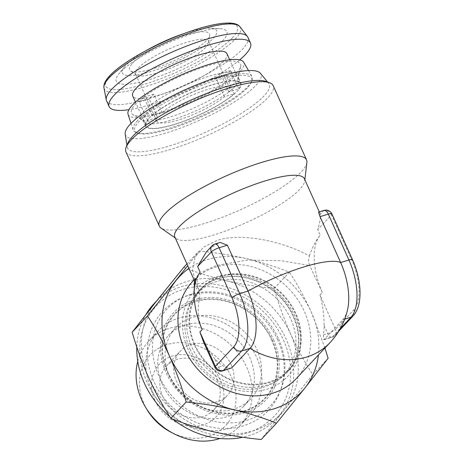 <?xml version="1.0" encoding="UTF-8"?>
<svg xmlns="http://www.w3.org/2000/svg" width="464" height="464" viewBox="0 0 464 464"><rect width="100%" height="100%" fill="white"/><g stroke="black" fill="none" stroke-linecap="round" stroke-linejoin="round"><path stroke-width="0.35" stroke-dasharray="2.32 1.74" d="M231.211 364.803A32.289 27.602 -136.8 0 1 227.464 395.305A32.289 27.602 -136.8 0 1 176.622 381.623A32.289 27.602 -136.8 0 1 180.368 351.126A32.289 27.602 -136.8 0 1 231.211 364.803M217.32 379.61A32.289 27.602 -136.8 0 1 213.579 410.112A32.289 27.602 -136.8 0 1 162.731 396.436A32.289 27.602 -136.8 0 1 166.477 365.934A32.289 27.602 -136.8 0 1 217.32 379.61M154.982 400.56A38.744 33.124 43.2 0 0 203.203 424.879A38.744 33.124 43.2 0 0 220.487 380.376A38.744 33.124 43.2 0 0 172.266 356.05A38.744 33.124 43.2 0 0 154.982 400.56M147.361 410.188A51.661 44.161 -136.8 0 1 144.06 403.924A51.661 44.161 -136.8 0 1 167.11 344.578A51.661 44.161 -136.8 0 1 231.408 377.012A51.661 44.161 -136.8 0 1 223.213 427.976A51.661 44.161 -136.8 0 1 170.63 432.013M137.744 361.334A62.188 53.163 -136.8 0 1 148.851 341.023A62.188 53.163 -136.8 0 1 246.778 367.366A62.188 53.163 -136.8 0 1 239.563 426.114A62.188 53.163 -136.8 0 1 220 438.492M151.345 389.412A62.188 53.163 -136.8 0 1 158.56 330.67A62.188 53.163 -136.8 0 1 256.488 357.013A62.188 53.163 -136.8 0 1 249.272 415.761A62.188 53.163 -136.8 0 1 151.345 389.412M162.4 384.372A51.661 44.161 -136.8 0 1 168.397 335.571A51.661 44.161 -136.8 0 1 249.748 357.46A51.661 44.161 -136.8 0 1 243.757 406.261A51.661 44.161 -136.8 0 1 162.4 384.372M169.644 376.646A51.661 44.161 -136.8 0 1 175.641 327.845A51.661 44.161 -136.8 0 1 256.992 349.734A51.661 44.161 -136.8 0 1 251.001 398.535A51.661 44.161 -136.8 0 1 169.644 376.646M271.782 340.245A61.463 52.536 43.2 0 0 195.292 301.664A61.463 52.536 43.2 0 0 167.869 372.267A61.463 52.536 43.2 0 0 244.36 410.849A61.463 52.536 43.2 0 0 271.782 340.245M194.909 344.752A59.409 50.785 -136.8 0 1 201.799 288.631A59.409 50.785 -136.8 0 1 295.353 313.803A59.409 50.785 -136.8 0 1 288.463 369.924A59.409 50.785 -136.8 0 1 194.909 344.752M190.24 349.728A59.409 50.785 -136.8 0 1 197.13 293.608A59.409 50.785 -136.8 0 1 290.684 318.78A59.409 50.785 -136.8 0 1 283.794 374.9A59.409 50.785 -136.8 0 1 190.24 349.728M183.796 267.31C196.835 272.588 210.998 277.066 226.293 280.743A83.949 71.763 -136.8 0 1 290.8 334.382A83.949 71.763 -136.8 0 1 284.333 409.892A83.949 71.763 -136.8 0 1 281.056 413.685A83.949 71.763 -136.8 0 1 213.365 431.764A83.949 71.763 -136.8 0 1 148.863 378.119A83.949 71.763 -136.8 0 1 155.324 302.609A83.949 71.763 -136.8 0 1 158.601 298.816A83.949 71.763 -136.8 0 1 226.293 280.743C241.761 284.275 257.7 286.862 274.114 288.492C278.678 304.239 284.241 319.534 290.8 334.382C297.418 348.893 304.755 362.297 312.806 374.599L284.333 409.892L261.186 439.512M136.793 346.915A83.949 71.763 -136.8 0 1 145.876 314.569M154.013 303.705A83.949 71.763 -136.8 0 1 286.213 339.271A83.949 71.763 -136.8 0 1 276.474 418.574A83.949 71.763 -136.8 0 1 242.834 437.245M283.487 340.112A80.724 69.003 -136.8 0 1 247.469 432.837A80.724 69.003 -136.8 0 1 147.007 382.168A80.724 69.003 -136.8 0 1 183.025 289.443A80.724 69.003 -136.8 0 1 283.487 340.112M239.702 59.902A77.494 17.626 -24.2 0 1 128.905 109.701M247.921 37.317A77.494 17.626 -24.2 0 1 242.747 48.9A77.494 17.626 -24.2 0 1 166.773 92.51A77.494 17.626 -24.2 0 1 106.558 100.85M147.598 120.443L139.351 102.086A51.661 11.751 -24.2 0 1 141.3 99.748A51.661 11.751 -24.2 0 1 143.933 97.196L152.186 115.553L162.11 112.497L153.862 94.14A40.037 9.106 155.8 0 0 151.125 96.721A40.037 9.106 155.8 0 0 149.275 99.029L157.528 117.38L147.598 120.443A51.661 11.751 155.8 0 0 146.102 125.825A51.661 11.751 155.8 0 0 183.321 121.353A51.661 11.751 155.8 0 0 234.262 93.74L224.332 96.796A40.037 9.106 -24.2 0 1 184.892 117.833A40.037 9.106 -24.2 0 1 156.704 121.058A40.037 9.106 -24.2 0 1 157.528 117.38M226.937 53.644A51.661 11.751 -24.2 0 1 223.491 61.364A51.661 11.751 -24.2 0 1 172.84 90.439A51.661 11.751 -24.2 0 1 132.692 95.996M162.11 112.497A40.037 9.106 -24.2 0 1 201.55 91.46A40.037 9.106 -24.2 0 1 229.744 88.235A40.037 9.106 -24.2 0 1 228.92 91.907L238.844 88.85L230.596 70.493A51.661 11.751 -24.2 0 1 228.648 72.836A51.661 11.751 -24.2 0 1 226.009 75.383L234.262 93.74M224.332 96.796L216.085 78.439A40.037 9.106 155.8 0 0 218.817 75.864A40.037 9.106 155.8 0 0 220.667 73.556L228.92 91.907M138.237 68.04A40.037 9.106 -24.2 0 1 177.492 45.507A40.037 9.106 -24.2 0 1 208.603 41.197A40.037 9.106 -24.2 0 1 208.771 42.468A40.037 9.106 -24.2 0 1 205.929 47.183A40.037 9.106 -24.2 0 1 169.14 68.753A40.037 9.106 -24.2 0 1 136.399 74.994A40.037 9.106 -24.2 0 1 135.563 74.025A40.037 9.106 -24.2 0 1 138.237 68.04M132.507 63.278A43.767 9.953 -24.2 0 1 178.083 37.648A43.767 9.953 -24.2 0 1 209.612 35.322A43.767 9.953 -24.2 0 1 206.503 40.472A43.767 9.953 -24.2 0 1 166.292 64.055A43.767 9.953 -24.2 0 1 130.5 70.876A43.767 9.953 -24.2 0 1 132.507 63.278M183.988 33.565A51.661 11.751 -24.2 0 1 210.65 28.171A51.661 11.751 -24.2 0 1 213.179 38.419A51.661 11.751 -24.2 0 1 152.992 70.853A51.661 11.751 -24.2 0 1 124.462 66.909A51.661 11.751 -24.2 0 1 125.831 65.331A51.661 11.751 -24.2 0 1 146.201 50.547M222.807 40.675A60.61 13.787 -24.2 0 1 152.192 78.729A60.61 13.787 -24.2 0 1 118.726 74.101A60.61 13.787 -24.2 0 1 120.333 72.251A60.61 13.787 -24.2 0 1 168.212 42.868A60.61 13.787 -24.2 0 1 219.837 28.658A60.61 13.787 -24.2 0 1 222.807 40.675M149.002 118.274A52.31 11.896 -24.2 0 1 200.286 88.833A52.31 11.896 -24.2 0 1 240.932 83.201A52.31 11.896 -24.2 0 1 237.44 91.019A52.31 11.896 -24.2 0 1 186.157 120.46A52.31 11.896 -24.2 0 1 145.51 126.086A52.31 11.896 -24.2 0 1 149.002 118.274M236.553 73.01A59.798 13.601 155.8 0 0 240.723 66.433A59.798 13.601 155.8 0 0 198.505 68.869A59.798 13.601 155.8 0 0 135.453 104.162A59.798 13.601 155.8 0 0 133.104 114.799A59.798 13.601 155.8 0 0 182.404 104.905A59.798 13.601 155.8 0 0 236.553 73.01M247.266 87.992A63.933 14.541 -24.2 0 1 191.464 121.237A63.933 14.541 -24.2 0 1 137.912 133.226A63.933 14.541 -24.2 0 1 139.177 121.301A63.933 14.541 -24.2 0 1 208.614 82.847A63.933 14.541 -24.2 0 1 251.314 82.261A63.933 14.541 -24.2 0 1 247.266 87.992M137.617 120.512A65.186 14.825 155.8 0 0 133.133 129.914A65.186 14.825 155.8 0 0 136.329 132.675A65.186 14.825 155.8 0 0 190.93 120.454A65.186 14.825 155.8 0 0 247.828 86.553A65.186 14.825 155.8 0 0 251.952 80.713A65.186 14.825 155.8 0 0 252.01 76.49A65.186 14.825 155.8 0 0 200.802 84.106A65.186 14.825 155.8 0 0 137.617 120.512M128.035 114.248A63.417 14.425 155.8 0 0 176.732 108.025A63.417 14.425 155.8 0 0 239.61 72.065A63.417 14.425 155.8 0 0 243.681 62.275M216.346 276.822A63.284 54.102 -136.8 0 1 295.11 316.547A63.284 54.102 -136.8 0 1 266.87 389.244A63.284 54.102 -136.8 0 1 188.111 349.52A63.284 54.102 -136.8 0 1 216.346 276.822M296.171 378.699A71.038 60.726 43.2 0 0 304.413 311.599A71.038 60.726 43.2 0 0 192.548 281.503M125.181 134.067A74.263 16.89 155.8 0 0 181.088 127.89A74.263 16.89 155.8 0 0 256 85.301A74.263 16.89 155.8 0 0 260.391 73.3M127.751 143.33A77.726 17.678 155.8 0 0 127.165 146.908A77.726 17.678 155.8 0 0 185.675 140.447A77.726 17.678 155.8 0 0 264.086 95.874A77.726 17.678 155.8 0 0 268.679 83.311A77.726 17.678 155.8 0 0 265.617 81.368M125.947 151.867A80.724 18.363 155.8 0 0 170.914 149.327A80.724 18.363 155.8 0 0 267.815 97.753A80.724 18.363 155.8 0 0 273.203 85.689M324.11 210.383A6.455 3.01 -107.1 0 0 323.437 210.824L320.183 214.287C320.734 217.506 319.911 222.592 317.718 229.541L331.47 214.873L352.095 260.762A38.744 18.073 72.9 0 1 353.806 309.842L335.466 329.394L319.998 294.976C322.793 305.242 324.145 315.381 324.063 325.392A71.038 60.726 43.2 0 1 323.454 334.834L323.791 339.747L324.319 339.358L342.658 319.806A45.205 21.083 -107.1 0 0 347.727 308.914M304.413 178.773A71.038 16.159 -24.2 0 1 304.715 181.024A71.038 16.159 -24.2 0 1 214.403 234.772A71.038 16.159 -24.2 0 1 176.314 238.734A71.038 16.159 -24.2 0 1 174.829 237.011M306.895 162.458A80.724 18.363 -24.2 0 1 204.27 223.538A80.724 18.363 -24.2 0 1 160.985 228.033M194.439 280.645L197.635 276.086L205.39 270.222L216.868 265.356L247.793 260.002L281.335 260.739L309.737 265.565C308.392 262.502 308.276 259.289 309.401 255.913C280.047 239.749 238.455 232.818 216.984 240.509L203.592 247.074L194.99 257.282L192.514 270.28L196.214 284.589L198.969 289.942C199.862 292.691 199.972 295.91 199.305 299.587C197.229 309.911 198.192 319.893 202.188 329.539M320.183 214.287A71.038 16.159 155.8 0 0 319.882 213.191A71.038 16.159 155.8 0 0 319.174 212.135L318.907 211.984M309.401 255.913C312.742 246.448 316.373 239.569 320.293 235.277L317.718 229.541M199.305 299.587L194.12 291.792M319.998 294.976L322.294 292.535L309.737 265.565M221.16 275.935A60.059 51.342 43.2 0 0 201.33 288.19A60.059 51.342 43.2 0 0 201.057 356.52A60.059 51.342 43.2 0 0 269.103 382.62A60.059 51.342 43.2 0 0 288.933 370.365A60.059 51.342 43.2 0 0 289.205 302.035A60.059 51.342 43.2 0 0 221.16 275.935M238.844 88.85A51.661 11.751 155.8 0 0 240.346 83.468A51.661 11.751 155.8 0 0 203.122 87.94A51.661 11.751 155.8 0 0 152.186 115.553M222.726 370.893A6.455 3.01 72.9 0 1 218.532 367.163L214.878 359.032A71.038 60.726 43.2 0 0 222.79 365.852L230.846 368.387M214.878 359.032L203.679 342.328M200.193 272.281C196.678 276.422 196.272 282.309 198.969 289.942M206.318 251.964L214.252 244.464L218.515 243.153A71.038 16.159 155.8 0 0 211.004 247.927M220.133 242.423L218.515 243.153M322.294 292.535A45.205 21.083 72.9 0 1 320.293 235.277M216.085 78.439L226.009 75.383M220.667 73.556L230.596 70.493M143.933 97.196L153.862 94.14M139.351 102.086L149.275 99.029M172.562 418.992A83.949 71.763 -136.8 0 1 169.911 416.834M274.114 288.492L289.42 272.177C276.382 266.899 262.218 262.421 246.923 258.744C231.455 255.212 215.516 252.625 199.102 250.989L187.717 265.692M186.94 263.958L199.102 250.989M312.806 374.599L328.118 358.278M324.945 348.017L311.431 312.388C304.715 297.702 297.378 284.299 289.42 272.177M188.947 268.424A83.949 71.763 -136.8 0 1 246.923 258.744A83.949 71.763 -136.8 0 1 311.431 312.388A83.949 71.763 -136.8 0 1 318.437 354.96M272.24 340.1A61.996 52.995 -136.8 0 1 244.574 411.313A61.996 52.995 -136.8 0 1 167.423 372.401A61.996 52.995 -136.8 0 1 195.083 301.188A61.996 52.995 -136.8 0 1 272.24 340.1M278.632 338.946A70.835 60.552 -136.8 0 1 247.028 420.309A70.835 60.552 -136.8 0 1 158.874 375.846A70.835 60.552 -136.8 0 1 190.478 294.483A70.835 60.552 -136.8 0 1 278.632 338.946M273.534 339.7A63.527 54.305 -136.8 0 1 245.189 412.676A63.527 54.305 -136.8 0 1 166.129 372.801A63.527 54.305 -136.8 0 1 194.474 299.825A63.527 54.305 -136.8 0 1 273.534 339.7M232.568 37.665A72.158 16.414 -24.2 0 1 145.951 83.775A72.158 16.414 -24.2 0 1 110.565 75.261A72.158 16.414 -24.2 0 1 197.183 29.157A72.158 16.414 -24.2 0 1 232.568 37.665M103.977 87.974A74.675 16.988 155.8 0 0 160.457 81.507A74.675 16.988 155.8 0 0 235.497 38.79A74.675 16.988 155.8 0 0 240.004 26.842M235.306 86.269A52.31 11.896 155.8 0 0 238.798 78.457A52.31 11.896 155.8 0 0 198.151 84.083A52.31 11.896 155.8 0 0 146.868 113.523A52.31 11.896 155.8 0 0 143.376 121.336A52.31 11.896 155.8 0 0 184.022 115.71A52.31 11.896 155.8 0 0 235.306 86.269M144.403 110.536A53.476 12.163 155.8 0 0 142.303 120.048A53.476 12.163 155.8 0 0 186.389 111.203A53.476 12.163 155.8 0 0 234.813 82.679A53.476 12.163 155.8 0 0 238.542 76.792A53.476 12.163 155.8 0 0 200.784 78.973A53.476 12.163 155.8 0 0 144.403 110.536M218.782 278.47A60.059 51.342 -136.8 0 1 286.833 304.57A60.059 51.342 -136.8 0 1 286.555 372.899A60.059 51.342 -136.8 0 1 266.73 385.155A60.059 51.342 -136.8 0 1 198.679 359.055A60.059 51.342 -136.8 0 1 198.952 290.725A60.059 51.342 -136.8 0 1 218.782 278.47M344.682 319.18L342.658 319.806A71.038 60.726 -136.8 0 1 330.101 342.531M212.118 245.781A6.455 5.522 -136.8 0 1 214.252 244.464A6.455 3.01 72.9 0 1 214.931 244.029M214.936 367.366A6.455 1.467 155.8 0 0 218.532 367.163L222.79 365.852M324.063 325.392L327.717 333.517A6.455 3.01 -107.1 0 0 331.911 337.247A6.455 3.01 -107.1 0 0 332.584 336.812L340.292 328.593M323.454 334.834L327.717 333.517A6.455 1.467 155.8 0 0 335.466 329.394A6.455 5.522 43.2 0 1 334.718 335.495A6.455 5.522 43.2 0 1 332.584 336.812L324.319 339.358M319.174 212.135L323.437 210.824A6.455 5.522 -136.8 0 1 331.47 214.873A6.455 1.467 -24.2 0 0 331.905 213.91M353.058 315.943A6.455 5.522 43.2 0 0 353.806 309.842M352.524 259.799A6.455 1.467 -24.2 0 1 352.095 260.762M213.579 410.112L227.464 395.305M158.56 330.67L148.851 341.023M175.641 327.845L168.397 335.571M277.716 340.025C266.174 313.565 238.073 293.816 210.157 292.819C191.278 292.163 175.578 298.213 163.05 310.967C157.835 316.523 153.874 322.915 151.165 330.142C145.307 346.765 146.177 363.776 153.787 381.176C169.111 417.629 215.911 438.892 249.359 423.51C280.192 411.243 293.074 371.995 277.716 340.025M201.799 288.631L197.13 293.608M158.601 298.816L156.896 300.631M146.102 125.825L135.453 102.132M229.744 88.235L208.603 41.197M208.771 42.468L209.612 35.322M124.462 66.909L118.726 74.101M240.723 66.433L238.542 76.792L238.798 78.457L240.932 83.201M145.51 126.086L143.376 121.336L142.303 120.048L133.104 114.799M137.912 133.226L136.329 132.675M131.01 123.395L133.133 129.914M288.933 370.365L286.555 372.899C305.469 354.078 301.745 316.622 277.739 294.878C261.342 279.079 237.15 272.635 218.445 278.684C210.749 281.085 204.253 285.099 198.952 290.725L201.33 288.19M267.664 82.087L268.679 83.311M304.715 181.024L304.865 179.771M319.882 213.191L319.29 211.874M196.226 284.618C194.497 279.282 194.723 280.674 197.635 276.086L194.085 279.862M196.214 284.589L195.274 282.506M176.314 238.734L175.276 238.009M323.791 339.747L331.911 337.247A6.455 6.455 0 0 0 334.718 335.495L338.795 331.145M126.927 145.336L127.165 146.908M248.542 70.574L252.01 76.49M251.314 82.261L251.952 80.713M210.65 28.171L219.837 28.658M136.399 74.994L130.5 70.876M156.704 121.058L135.563 74.025M240.346 83.468L229.697 59.781M281.056 413.685L276.474 418.574M288.463 369.924L283.794 374.9M251.001 398.535L243.757 406.261M249.272 415.761L239.563 426.114M166.477 365.934L180.368 351.126"/><path stroke-width="0.7" d="M220 438.492A62.188 53.163 -136.8 0 1 173.617 433.579A62.188 53.163 -136.8 0 1 145.609 407.305A62.188 53.163 -136.8 0 1 141.636 399.765A62.188 53.163 -136.8 0 1 137.744 361.334M169.911 416.834A83.949 71.763 -136.8 0 1 144.275 383.009A83.949 71.763 -136.8 0 1 136.793 346.915M145.876 314.569A83.949 71.763 -136.8 0 1 154.013 303.705L156.896 300.631M128.905 109.701A77.494 17.626 -24.2 0 1 109.133 106.587A77.494 17.626 -24.2 0 1 114.306 95.004A77.494 17.626 -24.2 0 1 190.286 51.388A77.494 17.626 -24.2 0 1 250.502 43.053A77.494 17.626 -24.2 0 1 245.328 54.636A77.494 17.626 -24.2 0 1 239.702 59.902M109.133 106.587L106.558 100.85A77.494 17.626 -24.2 0 1 106.268 99.934A77.494 17.626 -24.2 0 1 111.731 89.268A77.494 17.626 -24.2 0 1 185.809 46.388A77.494 17.626 -24.2 0 1 247.428 36.494A77.494 17.626 -24.2 0 1 247.921 37.317L250.502 43.053M135.453 102.132L132.692 95.996A51.661 11.751 -24.2 0 1 136.143 88.276A51.661 11.751 -24.2 0 1 186.795 59.201A51.661 11.751 -24.2 0 1 226.937 53.644L229.697 59.781M248.542 70.574L243.681 62.275A63.417 14.425 155.8 0 0 193.865 69.681A63.417 14.425 155.8 0 0 132.397 105.102A63.417 14.425 155.8 0 0 128.035 114.248L131.01 123.395M194.085 279.862L192.548 281.503A71.038 60.726 43.2 0 0 184.307 348.603A71.038 60.726 43.2 0 0 296.171 378.699L330.101 342.531A71.038 60.726 -136.8 0 1 306.646 357.025A71.038 60.726 -136.8 0 1 250.009 348.354L231.669 367.906L222.726 370.893A6.455 3.01 72.9 0 0 223.404 370.452L231.669 367.906M267.664 82.087L260.391 73.3A74.263 16.89 155.8 0 0 201.138 83.01A74.263 16.89 155.8 0 0 130.442 123.992A74.263 16.89 155.8 0 0 125.181 134.067L126.927 145.336M306.553 159.9L273.203 85.689A80.724 18.363 155.8 0 0 269.41 82.691L265.617 81.368A77.726 17.678 155.8 0 0 200.512 95.944A77.726 17.678 155.8 0 0 132.669 136.364A77.726 17.678 155.8 0 0 127.751 143.33L126.225 147.042A80.724 18.363 155.8 0 0 125.947 151.867L159.297 226.078A80.724 18.363 -24.2 0 1 261.58 162.441A80.724 18.363 -24.2 0 1 306.553 159.9A80.724 18.363 -24.2 0 1 306.895 162.458L304.865 179.771M269.41 82.691A80.724 18.363 155.8 0 0 228.23 88.23A80.724 18.363 155.8 0 0 131.335 139.809A80.724 18.363 155.8 0 0 126.225 147.042M330.101 342.531A71.038 71.038 0 0 0 347.727 308.914A45.205 21.083 -107.1 0 0 340.657 262.549L348.928 260.002L328.303 214.113A6.455 3.01 -107.1 0 0 324.11 210.383L318.907 211.99M195.274 282.506L174.829 237.011A71.038 16.159 -24.2 0 1 264.84 181.006A71.038 16.159 -24.2 0 1 304.413 178.773L319.29 211.874M319.174 212.135C318.379 211.503 318.669 213.011 320.038 216.659L340.657 262.549A71.038 16.159 -24.2 0 0 303.508 267.044A71.038 16.159 -24.2 0 0 248.014 291.096L227.395 245.207L220.133 242.423M194.12 291.792L194.439 280.645M175.276 238.009L160.985 228.033A80.724 18.363 -24.2 0 1 159.297 226.078M199.897 331.986L215.366 366.403A6.455 1.467 155.8 0 0 214.936 367.366L203.679 342.328L199.897 331.986L202.188 329.539A45.205 21.083 72.9 0 1 200.193 272.281L197.618 266.545L206.318 251.964L212.118 245.781A6.455 5.522 -136.8 0 0 211.369 251.882L197.618 266.545M220.133 242.428L214.931 244.029A6.455 3.01 72.9 0 1 219.124 247.759L239.743 293.642L248.014 291.096A45.205 21.083 72.9 0 1 250.009 348.354L241.744 350.9L223.404 370.452A6.455 5.522 43.2 0 1 215.366 366.403L233.705 346.852A38.744 18.073 -107.1 0 0 231.994 297.772L211.369 251.882A6.455 1.467 -24.2 0 1 219.124 247.759L227.395 245.207M146.201 50.547A51.661 11.751 -24.2 0 1 183.988 33.565M242.834 437.245A83.949 71.763 -136.8 0 1 172.562 418.992M170.868 418.331L186.18 402.01C202.629 403.651 218.567 406.238 234.001 409.764C249.325 413.453 263.488 417.931 276.498 423.197L261.186 439.512C244.737 437.877 228.798 435.29 213.365 431.764C198.041 428.075 183.877 423.597 170.868 418.331C162.818 406.035 155.481 392.631 148.863 378.119C142.303 363.271 136.741 347.971 132.176 332.23L155.324 302.609L183.796 267.31L186.94 263.958M276.498 423.197L304.97 387.898L328.118 358.278L324.945 348.017M132.176 332.23L147.482 315.909C155.44 328.036 162.777 341.44 169.493 356.126C175.978 370.777 181.54 386.071 186.18 402.01M187.717 265.692L147.482 315.909M318.437 354.96A83.949 71.763 -136.8 0 1 304.97 387.898A83.949 71.763 -136.8 0 1 234.001 409.764A83.949 71.763 -136.8 0 1 169.493 356.126A83.949 71.763 -136.8 0 1 175.955 280.616A83.949 71.763 -136.8 0 1 188.947 268.424M173.617 433.579L170.63 432.013A51.661 44.161 -136.8 0 1 147.361 410.188L145.609 407.305M109.237 77.697A74.675 16.988 155.8 0 0 103.977 87.974C103.408 84.431 105.322 80.365 109.713 75.789C120.971 63.481 151.281 46.046 180.403 34.922C195.437 29.157 208.4 25.439 219.286 23.774C235.439 21.547 238.484 25.068 240.004 26.842A74.675 16.988 155.8 0 0 180.624 36.372A74.675 16.988 155.8 0 0 109.237 77.697M231.994 297.772A6.455 1.467 -24.2 0 1 239.743 293.642A45.205 21.083 72.9 0 1 241.744 350.9A6.455 5.522 43.2 0 1 233.705 346.852M344.682 319.18L350.923 317.26A45.205 21.083 -107.1 0 0 348.928 260.002A6.455 1.467 -24.2 0 1 352.524 259.799C361.769 280.25 363.057 305.677 353.058 315.943L338.795 331.145M320.038 216.659L328.303 214.113A6.455 1.467 -24.2 0 1 331.905 213.91L352.524 259.799M340.292 328.593L350.923 317.26A6.455 5.522 43.2 0 0 353.058 315.943M103.977 87.974L106.268 99.934M214.936 367.366A6.455 6.455 0 0 0 222.726 370.893M214.931 244.029A6.455 6.455 0 0 0 212.118 245.781M331.905 213.91A6.455 6.455 0 0 0 324.11 210.383M240.004 26.842L247.428 36.494"/></g></svg>
